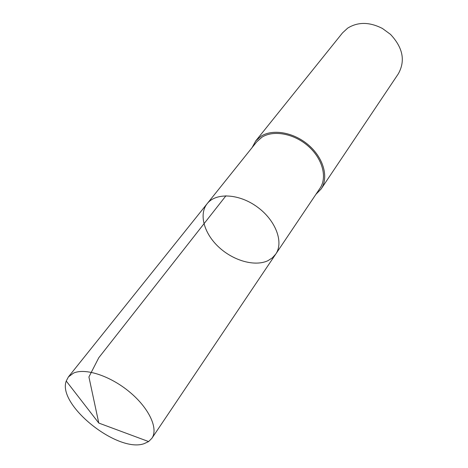 <?xml version="1.0" encoding="UTF-8"?>
<svg xmlns="http://www.w3.org/2000/svg" width="468" height="468" viewBox="0 0 468 468"><rect width="100%" height="100%" fill="white"/><g stroke="black" fill="none" stroke-linecap="round" stroke-linejoin="round"><path stroke-width="0.7" d="M207.16 203.685L256.721 141.822L261.981 137.171C273.558 129.782 294.191 133.608 308.353 146.244C322.61 158.798 327.454 177.442 319.977 188.3L275.751 254.083C283.93 242.377 275.822 220.475 257.459 207.102C239.212 193.576 215.883 192.383 207.16 203.685C198.619 214.35 204.118 233.52 218.743 247.069C233.286 260.694 254.838 266.889 267.889 260.711L272.329 257.88L275.751 254.083C283.93 242.377 275.822 220.475 257.459 207.102C239.212 193.576 215.883 192.383 207.16 203.685L68.386 376.939L73.476 373.131C85.293 367.69 110.401 375.886 129.759 392.12C149.204 408.289 158.57 428.752 151.889 438.288L148.619 441.564L144.156 443.652C117.72 453.34 57.131 404.914 66.24 381.034L68.386 376.939M252.153 147.519L255.721 140.938L261.121 136.17C273.066 128.524 294.395 132.456 309.055 145.513C323.803 158.488 328.823 177.764 321.118 188.99L315.906 194.36M255.721 140.938L342.512 32.895L347.683 28.121C357.997 21.75 369.603 21.885 382.508 28.513L390.517 34.392C402.966 47.707 405.557 60.869 398.286 73.874L321.118 188.99M225.956 195.776L98.777 357.739L88.92 376.951L98.789 423.06L148.619 441.564M275.751 254.083L151.889 438.288M98.789 423.06L66.24 381.034"/></g></svg>
